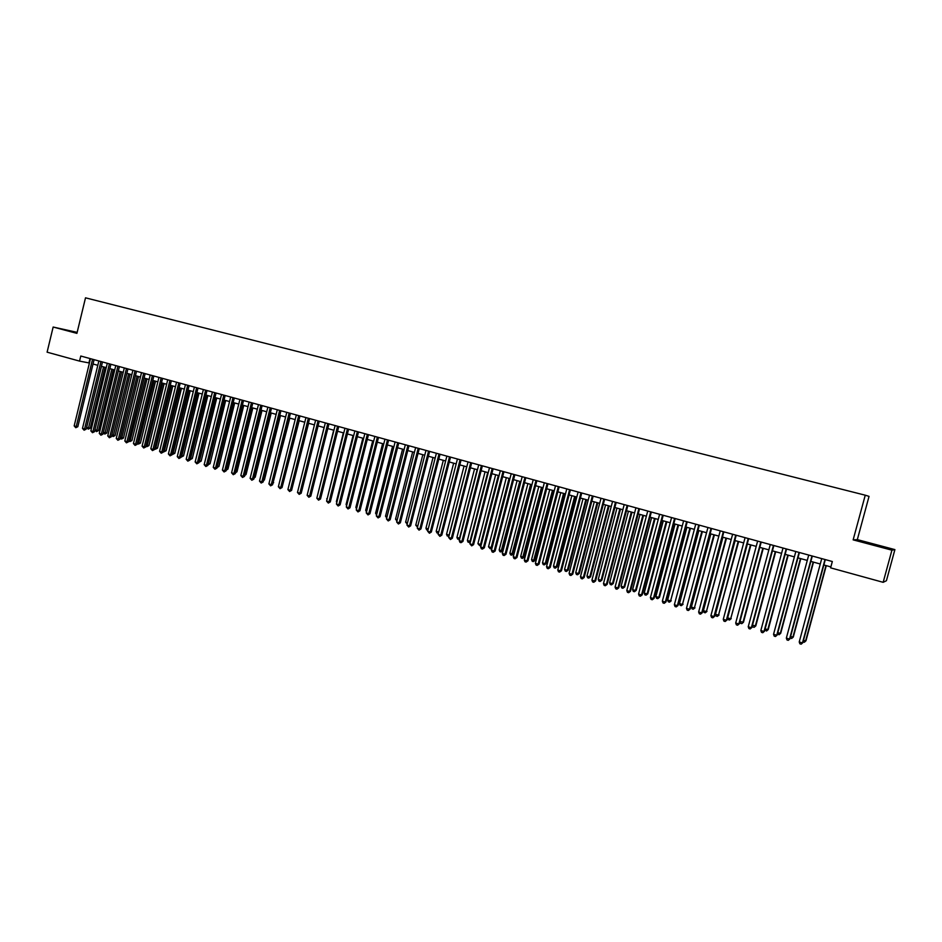 <?xml version="1.0" encoding="UTF-8"?>
<svg xmlns="http://www.w3.org/2000/svg" width="942" height="942" viewBox="0 0 942 942"><rect width="100%" height="100%" fill="white"/><g stroke="black" fill="none" stroke-linecap="round" stroke-linejoin="round"><path stroke-width="1.41" d="M77.079 332.703L69.06 330.877L77.02 332.962M875.459 545.347L884.149 547.326L875.459 545.347M77.162 332.361L53.152 327.039L47.1 352.178L79.54 361.104L89.419 363.011M857.326 539.625L853.146 539.86L891.921 550.175L894.9 549.61L857.326 539.625L869.042 496.375L865.251 495.198L85.51 297.825L76.914 333.362L53.152 327.039M894.9 549.61L886.422 580.731L883.16 582.321L891.921 550.175M883.16 582.321L830.608 567.849L832.328 561.514L80.776 356.029L79.54 361.104M853.146 539.86L865.251 495.198M93.034 364.012L97.803 365.319M101.418 366.32L106.234 367.639M109.849 368.64L114.712 369.97M118.339 370.971L123.237 372.314M126.864 373.315L131.821 374.68M135.448 375.67L140.452 377.047M144.079 378.048L149.13 379.438M152.757 380.427L157.856 381.84M161.482 382.829L166.64 384.254M170.266 385.243L175.471 386.679M179.098 387.68L184.349 389.117M187.976 390.118L193.287 391.578M196.913 392.578L202.271 394.05M205.909 395.051L211.314 396.535M214.953 397.536L220.416 399.043M224.043 400.032L229.565 401.551M233.192 402.552L238.762 404.083M242.4 405.084L248.029 406.626M251.667 407.627L257.343 409.193M260.981 410.194L266.716 411.772M270.354 412.773L276.136 414.362M279.774 415.363L285.626 416.976M289.265 417.977L295.164 419.59M298.814 420.603L304.772 422.24M308.411 423.241L314.428 424.889M301.758 491.006L318.102 425.902L324.154 427.562M327.792 428.563L333.927 430.258M337.577 431.259L343.771 432.967M347.41 433.968L353.674 435.687M357.312 436.688L363.636 438.43M367.286 439.431L373.668 441.186M377.306 442.187L383.747 443.953M387.397 444.954L393.897 446.743M397.548 447.744L404.118 449.558M407.756 450.559L414.398 452.384M418.036 453.385L424.748 455.233M428.386 456.234L435.157 458.095M438.795 459.095L445.637 460.968M449.275 461.98L456.175 463.876M459.814 464.877L466.796 466.796M470.435 467.797L477.476 469.728M481.115 470.729L488.227 472.684M491.865 473.685L499.048 475.663M502.687 476.664L509.94 478.654L492.124 547.561L490.276 548.809L488.509 546.796L491.159 547.585L509.033 478.406M513.567 479.655L520.891 481.668M524.529 482.669L531.924 484.706M535.562 485.707L543.039 487.756M546.666 488.757L554.214 490.829M557.841 491.83L565.471 493.926M569.098 494.927L576.798 497.046M580.425 498.035L588.197 500.178M591.823 501.179L599.677 503.334M603.304 504.335L611.24 506.513M614.855 507.514L622.874 509.716M626.489 510.705L634.578 512.931M638.205 513.932L646.377 516.181M649.992 517.17L658.246 519.442M661.861 520.431L670.198 522.728M673.813 523.717L682.232 526.036M685.847 527.025L694.36 529.369M697.963 530.358L706.559 532.725M710.162 533.714L718.84 536.104M722.443 537.093L731.216 539.507M734.807 540.496L743.674 542.933M747.265 543.923L756.214 546.384M759.805 547.373L768.849 549.857M772.428 550.846L781.566 553.354M785.157 554.343L794.377 556.875M797.956 557.864L807.282 560.419M810.862 561.408L820.27 563.999M823.85 564.976L830.868 566.907M89.985 358.549L88.937 362.882M824.992 559.513L802.466 642.915L799.228 641.949L821.73 558.618M825.298 559.595L802.855 642.679L801.171 644.175L799.876 643.798L799.228 641.949M802.855 642.679L801.171 644.175M803.467 640.407L805.963 640.796L826.275 565.647M805.963 640.796L804.315 642.267L805.587 641.031L825.969 565.565M804.315 642.267L803.067 641.902M811.969 555.957L789.549 639.076L786.346 638.111L808.719 555.062M812.298 556.039L789.973 638.841L788.277 640.336L786.994 639.948L786.346 638.111M789.973 638.841L788.277 640.336M799.04 552.412L776.738 635.249L773.547 634.307L795.813 551.541M799.393 552.518L777.185 635.038L775.478 636.509L774.206 636.133L773.547 634.307M777.185 635.038L775.478 636.509M786.193 548.903L764.009 631.458L760.842 630.516L783.002 548.032M786.582 549.009L764.492 631.246L762.773 632.718L761.513 632.341L760.842 630.516M764.492 631.246L762.773 632.718M773.441 545.418L751.375 627.702L748.231 626.76L770.273 544.547M773.853 545.536L751.881 627.49L750.15 628.95L748.902 628.585L748.231 626.76M751.881 627.49L750.15 628.95M790.585 636.58L793.294 637.039L813.499 562.139M793.294 637.039L791.633 638.499L792.881 637.263L813.17 562.044M791.633 638.499L790.256 637.816M777.798 632.777L780.706 633.295L800.806 558.641M780.706 633.295L779.034 634.755L780.27 633.507L800.453 558.547M779.034 634.755L777.539 633.719M765.092 628.997L768.213 629.586L788.207 555.179M768.213 629.586L766.529 631.022L767.754 629.786L787.83 555.073M766.529 631.022L764.916 629.645M752.481 625.252L755.802 625.9L775.69 551.741M755.802 625.9L754.106 627.337L755.319 626.089L775.29 551.623M754.106 627.337L752.87 626.96L752.375 625.618M760.783 541.956L738.834 623.957L735.702 623.027L757.627 541.097M761.218 542.074L739.352 623.757L737.621 625.217L736.373 624.84L735.702 623.027M739.352 623.757L737.621 625.217M739.953 621.532L743.473 622.238L763.267 548.326M743.473 622.238L741.778 623.663L742.967 622.427L762.843 548.209M741.778 623.663L740.542 623.298L739.929 621.614M748.207 538.518L726.364 620.248L723.268 619.318L745.075 537.658M748.678 538.647L726.918 620.06L725.175 621.496L723.939 621.131L723.268 619.318M726.918 620.06L725.175 621.496M747.395 543.958L727.648 617.87L730.698 618.776L750.927 544.923M731.227 618.6L729.52 620.013L730.698 618.776L750.468 544.806M729.52 620.013L728.296 619.648L727.648 617.87M735.726 535.103L713.989 616.563L710.916 615.644L732.617 534.255M736.208 535.244L714.566 616.374L712.823 617.811L711.587 617.446L710.916 615.644M714.566 616.374L712.823 617.811M735.137 540.578L715.484 614.255L718.511 615.15L738.669 541.556M719.064 614.985L717.357 616.386L718.511 615.15L738.187 541.426M717.357 616.386L716.144 616.033L715.484 614.255M723.326 531.712L701.708 612.901L698.646 611.982L720.23 530.876M723.833 531.853L702.296 612.724L700.542 614.149L699.329 613.784L698.646 611.982M702.296 612.724L700.542 614.149M722.95 537.234L703.403 610.663L706.418 611.558L726.494 538.212M706.995 611.393L705.264 612.795L706.418 611.558L725.988 538.07M705.264 612.795L704.063 612.441L703.403 610.663M711.01 528.344L689.497 609.262L686.459 608.355L707.937 527.508M711.551 528.497L690.121 609.097L688.355 610.51L687.142 610.145L686.459 608.355M690.121 609.097L688.355 610.51M710.857 533.914L691.404 607.095L694.395 607.99L714.401 534.879M694.996 607.826L693.265 609.227L694.395 607.99L713.871 534.738M693.265 609.227L692.064 608.862L691.404 607.095M698.776 525L677.38 605.647L674.366 604.752L695.738 524.176M699.341 525.153L678.028 605.494L676.25 606.895L675.049 606.542L674.366 604.752M678.028 605.494L676.25 606.895M698.846 530.605L679.488 603.551L682.455 604.434L702.391 531.582M683.08 604.293L681.337 605.671L682.455 604.434L701.837 531.429M681.337 605.671L680.159 605.317L679.488 603.551M686.636 521.68L665.346 602.056L662.344 601.173L683.609 520.855M687.224 521.844L666.006 601.914L664.228 603.316L663.027 602.951L662.344 601.173M666.006 601.914L664.228 603.316M686.906 527.32L667.643 600.042L670.598 600.914L690.451 528.297M671.246 600.772L669.503 602.15L670.598 600.914L689.885 528.144M669.503 602.15L668.314 601.797L667.643 600.042M674.566 518.383L653.383 598.5L650.404 597.617L671.564 517.558M675.178 518.547L654.078 598.358L652.288 599.748L651.099 599.395L650.404 597.617M654.078 598.358L652.288 599.748M675.061 524.07L655.891 596.545L658.823 597.416L659.482 597.287L678.605 525.035M659.482 597.287L657.74 598.653L658.823 597.416L678.016 524.882M657.74 598.653L656.562 598.3L655.891 596.545M663.286 520.832L644.21 593.071L647.119 593.943L647.813 593.813L666.83 521.797M647.813 593.813L646.047 595.167L647.119 593.943L666.218 521.633M646.047 595.167L644.881 594.826L644.21 593.071M651.593 517.605L632.612 589.621L635.497 590.481L636.215 590.363L655.137 518.583M636.215 590.363L634.449 591.717L635.497 590.481L654.502 518.418M634.449 591.717L633.283 591.376L632.612 589.621M662.591 515.109L641.514 594.955L638.558 594.084L659.6 514.297M663.227 515.286L642.22 594.826L640.43 596.215L639.241 595.862L638.558 594.084M642.22 594.826L640.43 596.215M650.687 511.859L629.715 591.446L626.783 590.575L647.731 511.047M651.346 512.036L630.445 591.329L628.644 592.695L627.478 592.341L626.783 590.575M630.445 591.329L628.644 592.695M638.864 508.621L617.999 587.949L615.079 587.09L635.932 507.82M639.547 508.81L618.753 587.843L616.951 589.197L615.785 588.856L615.079 587.09M618.753 587.843L616.951 589.197M639.971 514.414L621.084 586.195L623.957 587.054L624.687 586.948L643.527 515.392M624.687 586.948L622.909 588.279L623.957 587.054L642.868 515.215M622.909 588.279L621.767 587.938L621.084 586.195M627.125 505.418L606.365 584.487L603.469 583.628L624.205 504.618M627.831 505.607L607.143 584.381L605.329 585.736L604.163 585.394L603.469 583.628M607.143 584.381L605.329 585.736M628.432 511.247L609.627 582.792L612.488 583.64L613.242 583.545L631.988 512.224M613.242 583.545L611.464 584.876L612.488 583.64L631.305 512.036M611.464 584.876L610.322 584.535L609.627 582.792M615.467 502.227L594.802 581.037L591.929 580.19L612.571 501.438M616.198 502.427L595.603 580.943L593.778 582.286L592.624 581.944L591.929 580.19M595.603 580.943L593.778 582.286M616.963 508.091L598.252 579.412L601.09 580.26L601.867 580.166L620.519 509.069M601.867 580.166L600.078 581.485L601.09 580.26L619.824 508.88M600.078 581.485L598.947 581.143L598.252 579.412M603.893 499.06L583.322 577.623L580.46 576.775L601.008 498.271M604.634 499.26L584.146 577.528L582.309 578.871L581.167 578.529L580.46 576.775M584.146 577.528L582.309 578.871M605.576 504.959L586.96 576.057L589.774 576.893L590.563 576.81L609.133 505.936M590.563 576.81L588.774 578.117L589.774 576.893L608.414 505.736M588.774 578.117L587.643 577.787L586.96 576.057M592.377 495.916L571.924 574.22L569.074 573.372L589.515 495.127M593.142 496.128L572.76 574.137L570.923 575.468L569.78 575.126L569.074 573.372M572.76 574.137L570.923 575.468M594.261 501.851L575.739 572.724L578.529 573.548L579.342 573.466L597.829 502.828M579.342 573.466L577.54 574.773L578.529 573.548L597.087 502.616M577.54 574.773L576.422 574.443L575.739 572.724M580.955 492.784L560.584 570.852L557.77 570.004L578.105 492.007M581.744 493.007L561.444 570.77L559.607 572.088L558.476 571.759L557.77 570.004M561.444 570.77L559.607 572.088M583.027 498.754L564.576 569.404L567.367 570.24L568.191 570.157L586.583 499.731M568.191 570.157L566.389 571.453L567.367 570.24L585.83 499.531M566.389 571.453L565.271 571.123L564.576 569.404M569.604 489.687L549.339 567.496L546.537 566.66L566.778 488.91M570.405 489.899L550.21 567.425L548.362 568.732L547.243 568.403L546.537 566.66M550.21 567.425L548.362 568.732M571.853 495.68L553.496 566.118L556.263 566.931L557.111 566.872L575.421 496.67M557.111 566.872L555.297 568.156L556.263 566.931L574.644 496.446M555.297 568.156L554.202 567.826L553.496 566.118M558.323 486.602L538.153 564.164L535.374 563.328L555.509 485.837M559.148 486.826L539.048 564.093L537.199 565.4L536.08 565.07L535.374 563.328M539.048 564.093L537.199 565.4M560.761 492.631L542.498 562.845L545.241 563.657L546.113 563.599L564.329 493.608M546.113 563.599L544.288 564.882L545.241 563.657L563.528 493.396M544.288 564.882L543.193 564.552L542.498 562.845M547.114 483.54L527.049 560.855L524.282 560.031L544.323 482.775M547.961 483.764L527.967 560.796L526.095 562.091L525 561.762L524.282 560.031M527.967 560.796L526.095 562.091M535.986 480.491L516.016 557.57L513.26 556.746L533.219 479.737M536.858 480.726L516.946 557.511L515.074 558.806L513.979 558.476L513.26 556.746M516.946 557.511L515.074 558.806M524.929 477.476L505.053 554.296L502.322 553.484L522.174 476.723M525.813 477.712L506.007 554.249L504.135 555.533L503.04 555.215L502.322 553.484M506.007 554.249L504.135 555.533M549.739 489.605L531.559 559.595L534.279 560.408L535.174 560.349L553.307 490.582M535.174 560.349L533.349 561.62L552.483 490.358M533.349 561.62L532.254 561.302L531.559 559.595M538.789 486.59L520.69 556.369L523.399 557.169L524.305 557.122L542.356 487.567M524.305 557.122L522.48 558.394L541.52 487.344M522.48 558.394L521.397 558.064L520.69 556.369M527.909 483.599L509.893 553.154L512.589 553.955L513.508 553.908L531.476 484.577M513.508 553.908L511.671 555.168L530.617 484.341M511.671 555.168L510.599 554.85L509.893 553.154M513.943 474.462L494.161 551.058L491.441 550.246L511.212 473.72M514.85 474.709L495.127 551.011L493.255 552.295L492.171 551.965L491.441 550.246M495.127 551.011L493.255 552.295M517.087 480.62L499.166 549.963L501.839 550.764L502.781 550.729L520.667 481.609M502.781 550.729L500.944 551.977L519.784 481.362M500.944 551.977L499.872 551.659L499.166 549.963M503.028 471.483L483.34 547.832L480.644 547.031L500.308 470.741M503.946 471.73L484.329 547.797L482.445 549.068L481.362 548.739L480.644 547.031M484.329 547.797L482.445 549.068M506.349 477.665L488.509 546.796M490.276 548.809L492.124 547.561M492.183 468.515L472.59 544.629L469.905 543.828L489.487 467.785M493.125 468.775L473.59 544.606L471.707 545.865L469.905 543.828M473.59 544.606L471.707 545.865M495.669 474.733L477.912 543.652L480.55 544.441L498.342 475.463M481.256 544.641L479.678 545.654L477.912 543.652M479.678 545.654L481.315 544.417M481.409 465.572L461.898 541.438L459.249 540.649L478.724 464.842M482.375 465.831L462.934 541.426L461.038 542.674L459.967 542.356L459.249 540.649M462.934 541.426L461.038 542.674M485.071 471.812L467.385 540.52L470.011 541.297L487.709 472.543M470.435 541.768L468.103 542.203L467.385 540.52M469.151 542.521L470.564 541.297M470.706 462.64L451.289 538.282L448.651 537.493L468.044 461.921M471.683 462.911L452.337 538.271L450.429 539.507L448.651 537.493M452.337 538.271L450.429 539.507M460.073 459.743L440.75 535.138L438.124 534.361L457.423 459.013M461.062 460.014L441.81 535.138L439.902 536.375L438.124 534.361M441.81 535.138L439.902 536.375M449.511 456.846L430.27 532.018L427.656 531.241L446.873 456.128M450.512 457.129L431.342 532.018L429.434 533.243L427.656 531.241M431.342 532.018L429.434 533.243M474.532 468.916L456.929 537.411L459.543 538.188L477.158 469.646M459.696 538.895L457.647 539.095L456.929 537.411M458.683 539.401L459.873 538.188M464.053 466.043L446.532 534.326L449.134 535.091L466.667 466.761M449.016 536.045L447.25 535.998L446.532 534.326M448.286 536.304L449.263 535.091M453.644 463.181L436.205 531.253L438.725 532.006M438.419 533.196L436.923 532.925L436.205 531.253M438.678 532.183L437.959 533.231M439.007 453.973L419.849 528.909L417.259 528.144L436.393 453.267M440.032 454.256L420.956 528.921L419.849 528.909L419.037 530.146L417.259 528.144M420.956 528.921L419.037 530.146M443.305 460.332L425.949 528.203L428.257 528.898M427.927 530.181L426.667 529.875L425.949 528.203M428.575 451.124L409.511 525.836L406.932 525.059L425.972 450.417M429.611 451.406L410.618 525.848L409.511 525.836L408.698 527.061L406.932 525.059M410.618 525.848L408.698 527.061M433.026 457.506L415.752 525.177L417.859 525.801M417.518 527.143L415.752 525.177M418.201 448.286L399.231 522.763L396.664 522.009L415.622 447.58M419.261 448.58L400.362 522.786L399.231 522.763L398.431 523.999L396.664 522.009M400.362 522.786L398.431 523.999M422.817 454.703L405.613 522.162L407.533 522.728M407.18 524.07L405.613 522.162M407.898 445.472L389.011 519.725L386.467 518.971L405.331 444.777M408.981 445.766L390.153 519.748L389.011 519.725L388.222 520.95L386.467 518.971M390.153 519.748L388.222 520.95M412.667 451.901L395.534 519.172L397.265 519.678M396.923 521.02L395.534 519.172M397.665 442.669L378.861 516.699L376.329 515.945L395.11 441.975M398.76 442.976L380.026 516.734L378.861 516.699L378.083 517.923L376.329 515.945M380.026 516.734L378.083 517.923M402.575 449.134L385.525 516.192L387.056 516.652M386.715 517.982L385.525 516.192M387.492 439.89L368.769 513.696L366.261 512.943L384.96 439.196M388.599 440.197L369.947 513.731L368.769 513.696L368.004 514.921L366.261 512.943M369.947 513.731L368.004 514.921M392.555 446.378L375.575 513.237L376.918 513.637M376.588 514.968L375.575 513.237M377.377 437.123L358.749 510.705L356.253 509.963L374.869 436.44M378.507 437.441L359.938 510.752L358.749 510.705L357.995 511.93L356.253 509.963M359.938 510.752L357.995 511.93M382.593 443.635L365.696 510.293L366.85 510.646M366.509 511.965L365.696 510.293M367.333 434.38L348.787 507.738L346.303 506.996L364.837 433.697M368.475 434.698L349.988 507.785L348.787 507.738L348.045 508.963L346.303 506.996M349.988 507.785L348.045 508.963M372.691 440.915L355.864 507.373L356.83 507.667M356.523 508.868L355.864 507.373M357.348 431.648L338.885 504.782L336.424 504.052L354.863 430.977M358.513 431.966L340.109 504.841L338.885 504.782L338.154 506.007L336.424 504.052M340.109 504.841L338.154 506.007M362.847 438.207L346.091 504.476L346.88 504.712M346.632 505.677L346.091 504.476M347.433 428.94L329.041 501.851L326.591 501.12L344.96 428.257M348.599 429.258L330.277 501.909L329.041 501.851L328.322 503.075L326.591 501.12M330.277 501.909L328.322 503.075M353.062 435.522L336.388 501.591L337 501.768M336.812 502.522L336.388 501.591M337.566 426.243L319.267 498.942L316.83 498.212L335.117 425.572M338.755 426.561L320.515 499.001L319.267 498.942L318.549 500.155L316.83 498.212M320.515 499.001L318.549 500.155M343.335 432.849L327.168 498.848M327.039 499.378L326.744 498.718M327.769 423.559L309.541 496.045L307.127 495.327L325.331 422.899M328.97 423.888L310.813 496.116L309.541 496.045L308.846 497.258L307.127 495.327M310.813 496.116L308.846 497.258M333.68 430.188L317.395 495.951M318.031 420.897L299.886 493.172L297.484 492.454L315.605 420.238M319.244 421.227L301.169 493.243L299.886 493.172L299.191 494.385L297.484 492.454M301.169 493.243L299.191 494.385M324.072 427.55L307.693 493.066M308.34 418.248L290.289 490.311L287.899 489.593L305.938 417.589M309.577 418.589L291.584 490.382L290.289 490.311L289.606 491.524L287.899 489.593M291.584 490.382L289.606 491.524M298.72 415.622L280.74 487.461L278.361 486.755L296.33 414.963M299.968 415.964L282.047 487.544L280.74 487.461L280.068 488.674L278.361 486.755M282.047 487.544L280.068 488.674M292.126 488.192L308.611 423.288M289.159 413.008L271.261 484.635L268.894 483.929L286.78 412.361M290.419 413.35L272.579 484.73L271.261 484.635L270.601 485.848L268.894 483.929M272.579 484.73L270.601 485.848M282.588 485.401L299.179 420.697M279.656 410.406L261.829 481.833L259.486 481.127L277.289 409.758M280.928 410.759L263.171 481.927L261.829 481.833L261.181 483.034L259.486 481.127M263.171 481.927L261.181 483.034M273.109 482.622L289.806 418.118M273.663 482.657L272.956 483.222M270.213 407.827L252.456 479.042L250.125 478.336L267.858 407.18M271.496 408.18L253.81 479.137L252.456 479.042L251.82 480.243L250.125 478.336M253.81 479.137L251.82 480.243M263.678 479.855L264.419 479.902L280.481 415.552M264.419 479.902L263.489 480.644M260.816 405.26L243.142 476.263L240.822 475.569L258.473 404.613M262.123 405.613L244.508 476.369L243.142 476.263L242.518 477.464L240.822 475.569M244.508 476.369L242.518 477.464M254.316 477.111L255.223 477.17L271.214 413.008M255.223 477.17L254.069 478.077M251.479 402.705L233.887 473.508L231.579 472.813L249.159 402.069M252.797 403.058L235.264 473.614L233.887 473.508L233.263 474.709L231.579 472.813M235.264 473.614L233.263 474.709M245.002 474.379L246.074 474.462L262.006 410.477M246.074 474.462L244.72 475.533M242.2 400.173L224.691 470.764L222.394 470.082L239.892 399.538M243.531 400.527L226.068 470.87L224.691 470.764L224.078 471.966L222.394 470.082M226.068 470.87L224.078 471.966M232.98 397.642L215.541 468.033L213.257 467.362L230.684 397.018M234.322 398.007L216.943 468.15L215.541 468.033L214.941 469.234L213.257 467.362M216.943 468.15L214.941 469.234M223.807 395.134L206.439 465.324L204.179 464.653L221.535 394.51M225.162 395.51L207.852 465.442L206.439 465.324L205.851 466.525L204.179 464.653M207.852 465.442L205.851 466.525M214.705 392.649L197.408 462.628L195.147 461.957L212.433 392.025M216.071 393.026L198.833 462.757L197.408 462.628L196.819 463.829L195.147 461.957M198.833 462.757L196.819 463.829M205.639 390.165L188.424 459.955L186.175 459.284L203.378 389.552M207.016 390.541L189.848 460.085L188.424 459.955L187.847 461.156L186.175 459.284M189.848 460.085L187.847 461.156M196.631 387.704L179.486 457.294L177.261 456.635L194.393 387.091M198.02 388.092L180.935 457.423L179.486 457.294L178.921 458.483L177.261 456.635M180.935 457.423L178.921 458.483M235.747 471.659L236.984 471.754L252.845 407.957M236.984 471.754L235.453 472.86M226.551 468.951L227.952 469.069L243.743 405.449M226.504 469.116L242.435 405.095M227.952 469.069L226.245 470.164M217.414 466.231L218.968 466.408L234.688 402.964M217.213 467.044L233.38 402.599M218.968 466.408L217.107 467.479M208.335 463.535L210.031 463.747L225.691 400.491M210.031 463.747L208.064 464.806L224.373 400.126M199.304 460.85L201.152 461.109L216.754 398.03M201.152 461.109L199.186 462.169L215.412 397.665M190.319 458.177L192.321 458.483L207.852 395.581M192.321 458.483L190.355 459.531L206.51 395.216M187.682 385.254L170.608 454.645L168.394 453.985L185.444 384.654M189.083 385.643L172.056 454.786L170.608 454.645L170.043 455.846L168.394 453.985M172.056 454.786L170.043 455.846M181.394 455.528L183.549 455.881L199.009 393.155M183.549 455.881L181.57 456.917L197.655 392.779M178.78 382.829L161.777 452.019L159.575 451.359L176.566 382.216M180.193 383.217L163.249 452.16L161.777 452.019L161.223 453.208L159.575 451.359M163.249 452.16L161.223 453.208M172.527 452.89L174.823 453.29L190.225 390.742M174.823 453.29L172.845 454.327L188.847 390.365M172.845 454.327L172.221 454.138M169.925 380.403L152.993 449.405L150.814 448.745L167.723 379.803M171.362 380.792L154.476 449.546L152.993 449.405L152.451 450.594L150.814 448.745M154.476 449.546L152.451 450.594M163.708 450.276L166.145 450.712L181.488 388.328M166.145 450.712L164.167 451.736L180.099 387.951M164.167 451.736L163.402 451.512M161.129 378.001L144.267 446.802L142.101 446.155L158.939 377.401M162.566 378.39L145.763 446.955L144.267 446.802L143.737 447.992L142.101 446.155M145.763 446.955L143.737 447.992M154.935 447.662L157.514 448.145L172.798 385.949M157.514 448.145L155.536 449.169L171.397 385.561M155.536 449.169L154.641 448.863M152.392 375.611L135.589 444.212L133.434 443.576L150.214 375.01M153.84 376.011L137.096 444.365L135.589 444.212L135.071 445.401L133.434 443.576M137.096 444.365L135.071 445.401M146.222 445.071L148.942 445.601L164.155 383.571M148.942 445.601L146.952 446.614L162.742 383.182M146.952 446.614L145.975 446.108M143.69 373.232L126.97 441.645L124.815 441.009L141.524 372.643M145.15 373.633L128.477 441.81L126.97 441.645L126.452 442.834L124.815 441.009M128.477 441.81L126.452 442.834M137.556 442.493L140.417 443.07L155.56 381.204M140.417 443.07L138.427 444.082L154.147 380.815M138.427 444.082L137.344 443.364M135.047 370.865L118.398 439.09L116.255 438.454L132.893 370.277M136.519 371.266L119.917 439.255L118.398 439.09L117.88 440.279L116.255 438.454M119.917 439.255L117.88 440.279M126.452 368.522L109.861 436.546L107.741 435.91L124.309 367.933M127.935 368.923L111.403 436.711L109.861 436.546L109.366 437.736L107.741 435.91M111.403 436.711L109.366 437.736M117.903 366.179L101.383 434.026L99.275 433.391L115.784 365.602M119.399 366.591L102.937 434.191L101.383 434.026L100.9 435.204L99.275 433.391M102.937 434.191L100.9 435.204M109.413 363.859L92.964 431.507L90.856 430.883L107.294 363.282M110.909 364.271L94.518 431.683L92.964 431.507L92.481 432.696L90.856 430.883M94.518 431.683L92.481 432.696M100.959 361.551L84.58 429.01L82.484 428.386L98.863 360.974M102.478 361.963L86.146 429.199L84.58 429.01L84.097 430.2L82.484 428.386M86.146 429.199L84.097 430.2M128.936 439.938L131.927 440.55L147.023 378.861M131.927 440.55L129.937 441.551L145.598 378.46M129.937 441.551L128.771 440.644M120.376 437.394L123.496 438.042L138.533 376.517M123.496 438.042L121.506 439.043L137.085 376.129M121.506 439.043L120.235 437.936M111.851 434.863L115.112 435.545L130.09 374.198M115.112 435.545L113.122 436.546L128.63 373.797M113.122 436.546L111.757 435.251M103.385 432.343L106.776 433.073L121.683 371.89M106.776 433.073L104.774 434.062L120.223 371.489M104.774 434.062L103.326 432.578M94.965 429.835L98.486 430.612L113.334 369.594M98.486 430.612L96.484 431.601L111.862 369.193M96.484 431.601L94.942 429.917M92.563 359.255L76.243 426.526L74.171 425.914L90.467 358.678M94.082 359.667L77.821 426.714L76.243 426.526L75.772 427.715L74.171 425.914M77.821 426.714L75.772 427.715M101.477 366.332L86.652 427.374L88.713 427.986L90.244 428.163L105.033 367.309M90.244 428.163L88.242 429.14L103.549 366.897M88.242 429.14L86.652 427.374"/></g></svg>
